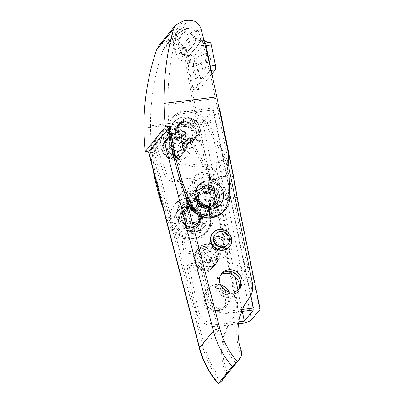 <?xml version="1.0" encoding="UTF-8"?>
<svg xmlns="http://www.w3.org/2000/svg" width="404" height="404" viewBox="0 0 404 404"><rect width="100%" height="100%" fill="white"/><g stroke="black" fill="none" stroke-linecap="round" stroke-linejoin="round"><path stroke-width="0.3" stroke-dasharray="2.02 1.52" d="M218.897 310.519A12.595 11.63 39.2 0 0 226.21 306.54A12.595 11.63 39.2 0 0 226.77 292.971A12.595 11.63 39.2 0 0 213.999 286.653A12.595 11.63 39.2 0 0 206.681 290.633A12.595 11.63 39.2 0 0 206.121 304.202A12.595 11.63 39.2 0 0 218.897 310.519M220.534 284.855A12.595 11.63 39.2 0 0 215.741 284.512A12.595 11.63 39.2 0 0 208.424 288.486A12.595 11.63 39.2 0 0 207.868 302.056A12.595 11.63 39.2 0 0 220.64 308.373A12.595 11.63 39.2 0 0 227.957 304.394A12.595 11.63 39.2 0 0 229.007 291.698M238.799 321.852L218.66 324.346L216.913 326.493A17.993 16.609 -140.8 0 1 196.314 311.565L198.061 309.424L188.719 263.913L199.531 262.575L197.783 264.721A11.696 10.797 39.2 0 0 208.201 268.67A11.696 10.797 39.2 0 0 214.994 264.979A11.696 10.797 39.2 0 0 215.514 252.379A11.696 10.797 39.2 0 0 203.651 246.516A11.696 10.797 39.2 0 0 196.859 250.207A11.696 10.797 39.2 0 0 195.334 252.788L184.522 254.126L182.669 245.092A10.797 9.969 -140.8 0 1 184.557 237.007A10.797 9.969 -140.8 0 1 190.829 233.598L202.803 232.113A10.797 9.969 39.2 0 0 209.075 228.704A10.797 9.969 39.2 0 0 210.964 220.614L209.565 213.797L218.115 212.736L240.855 323.528M199.531 262.575A11.696 10.797 39.2 0 0 209.949 266.529A11.696 10.797 39.2 0 0 216.741 262.832A11.696 10.797 39.2 0 0 217.261 250.238A11.696 10.797 39.2 0 0 205.399 244.369A11.696 10.797 39.2 0 0 198.606 248.061A11.696 10.797 39.2 0 0 197.081 250.642L186.269 251.98L184.416 242.95L182.669 245.092M171.993 136.759A10.974 10.135 -140.8 0 1 183.128 142.264A10.974 10.135 -140.8 0 1 182.638 154.086A10.974 10.135 -140.8 0 1 176.265 157.55A10.974 10.135 -140.8 0 1 165.13 152.045A10.974 10.135 -140.8 0 1 165.62 140.223A10.974 10.135 -140.8 0 1 171.993 136.759M173.74 134.613A10.974 10.135 -140.8 0 1 184.875 140.117A10.974 10.135 -140.8 0 1 184.386 151.939A10.974 10.135 -140.8 0 1 178.007 155.409A10.974 10.135 -140.8 0 1 166.877 149.899A10.974 10.135 -140.8 0 1 167.367 138.077A10.974 10.135 -140.8 0 1 173.74 134.613M189.976 140.713A10.974 10.135 39.2 0 0 196.349 137.249A10.974 10.135 39.2 0 0 196.839 125.427A10.974 10.135 39.2 0 0 185.704 119.922A10.974 10.135 39.2 0 0 179.331 123.387A10.974 10.135 39.2 0 0 178.841 135.209A10.974 10.135 39.2 0 0 189.976 140.713M188.229 142.859A10.974 10.135 39.2 0 0 194.602 139.395A10.974 10.135 39.2 0 0 195.092 127.573A10.974 10.135 39.2 0 0 183.956 122.064A10.974 10.135 39.2 0 0 177.583 125.533A10.974 10.135 39.2 0 0 177.093 137.355A10.974 10.135 39.2 0 0 188.229 142.859M226.573 271.215A12.595 11.63 -140.8 0 1 239.35 277.533A12.595 11.63 -140.8 0 1 238.789 291.097A12.595 11.63 -140.8 0 1 231.472 295.077A12.595 11.63 -140.8 0 1 218.695 288.759A12.595 11.63 -140.8 0 1 219.256 275.19A12.595 11.63 -140.8 0 1 226.573 271.215M239.173 288.936A12.595 11.63 -140.8 0 1 237.042 293.243A12.595 11.63 -140.8 0 1 229.724 297.223A12.595 11.63 -140.8 0 1 216.948 290.905A12.595 11.63 -140.8 0 1 217.509 277.336A12.595 11.63 -140.8 0 1 220.902 274.574M224.028 160.494A8.095 2.328 -97.1 0 0 223.447 169.529A8.095 2.328 -97.1 0 0 226.599 176.2A8.095 2.328 -97.1 0 0 227.179 175.836A8.095 2.328 -97.1 0 0 227.76 166.802A8.095 2.328 -97.1 0 0 224.609 160.13A8.095 2.328 -97.1 0 0 224.028 160.494M217.19 161.342A8.095 2.328 -97.1 0 0 216.605 170.372A8.095 2.328 -97.1 0 0 219.761 177.048A8.095 2.328 -97.1 0 0 220.337 176.684A8.095 2.328 -97.1 0 0 220.922 167.65A8.095 2.328 -97.1 0 0 217.766 160.979A8.095 2.328 -97.1 0 0 217.19 161.342M245.021 262.762A8.095 2.328 -97.1 0 0 244.44 271.796A8.095 2.328 -97.1 0 0 247.591 278.467A8.095 2.328 -97.1 0 0 248.172 278.104A8.095 2.328 -97.1 0 0 248.753 269.069A8.095 2.328 -97.1 0 0 245.602 262.398A8.095 2.328 -97.1 0 0 245.021 262.762M238.183 263.61A8.095 2.328 -97.1 0 0 237.597 272.639A8.095 2.328 -97.1 0 0 240.749 279.315A8.095 2.328 -97.1 0 0 241.329 278.947A8.095 2.328 -97.1 0 0 241.915 269.917A8.095 2.328 -97.1 0 0 238.759 263.241A8.095 2.328 -97.1 0 0 238.183 263.61M168.64 128.563A19.791 18.271 -140.8 0 1 172.493 117.822A19.791 18.271 -140.8 0 1 183.992 111.57L213.065 107.969A8.994 2.293 -11.6 0 1 219.084 108.216M219.69 108.843A8.994 2.293 -11.6 0 1 219.428 109.59L210.085 121.064A8.994 2.293 -11.6 0 1 199.354 124.806L213.347 192.981L218.115 212.736C223.402 211.898 226.947 210.499 228.75 208.54L223.988 188.784C222.185 190.744 218.635 192.142 213.347 192.981L204.712 194.051A17.993 16.609 39.2 0 0 184.547 180.82L186.294 178.674A17.993 16.609 -140.8 0 1 206.343 191.541L211.231 211.287L221.493 210.014L235.199 276.775M253.394 310.019L230.578 198.859L226.947 177.709L213.024 109.903L202.808 122.447L172.028 126.26L170.281 128.406L199.354 124.806M213.024 109.903L182.244 113.716L183.992 111.57M172.028 126.26A19.791 18.271 39.2 0 0 160.529 132.512A19.791 18.271 39.2 0 0 157.065 147.339L166.094 172.245A10.797 9.969 39.2 0 0 178.028 179.699L176.28 181.84L184.547 180.82M176.28 181.84A10.797 9.969 -140.8 0 1 164.347 174.392L166.094 172.245M170.281 128.406A19.791 18.271 39.2 0 0 158.782 134.653A19.791 18.271 39.2 0 0 155.318 149.485L164.347 174.392M209.565 213.797L204.712 194.051M216.913 326.493L238.496 323.821M196.314 311.565L186.971 266.059L197.783 264.721M226.947 177.709L216.559 178.997A17.993 16.609 39.2 0 0 196.511 166.13L198.258 163.984A17.993 16.609 -140.8 0 1 218.423 177.215L222.139 198.354L231.583 244.375A10.797 9.969 -140.8 0 1 229.694 252.465A10.797 9.969 -140.8 0 1 223.422 255.873L211.454 257.358A10.797 9.969 39.2 0 0 205.181 260.767A10.797 9.969 39.2 0 0 203.293 268.852L208.888 296.127A17.993 16.609 39.2 0 0 229.487 311.05L242.491 309.439M241.658 311.474L227.74 313.196A17.993 16.609 -140.8 0 1 207.141 298.268L208.888 296.127M222.139 198.354L234.86 197.071M218.423 177.215L230.553 175.907M196.511 166.13L188.244 167.15A10.797 9.969 -140.8 0 1 176.311 159.701L178.058 157.555L169.029 132.648A19.791 18.271 -140.8 0 1 168.953 132.254M178.058 157.555A10.797 9.969 39.2 0 0 189.991 165.009L188.244 167.15M198.258 163.984L189.991 165.009M178.028 179.699L186.294 178.674M202.808 122.447L216.726 190.259L206.343 191.541M176.311 159.701L167.281 134.795A19.791 18.271 -140.8 0 1 166.973 132.699M166.892 130.709A19.791 18.271 -140.8 0 1 170.746 119.963A19.791 18.271 -140.8 0 1 182.244 113.716M230.578 198.859L220.316 200.132L216.559 178.997M203.293 268.852L201.546 270.998L207.141 298.268M201.546 270.998A10.797 9.969 -140.8 0 1 203.434 262.908A10.797 9.969 -140.8 0 1 209.706 259.499L211.454 257.358M223.422 255.873L221.675 258.02L209.706 259.499M221.675 258.02A10.797 9.969 39.2 0 0 227.947 254.611A10.797 9.969 39.2 0 0 229.836 246.521L220.316 200.132M190.829 233.598L192.577 231.452L204.545 229.967L202.803 232.113M192.577 231.452A10.797 9.969 39.2 0 0 186.305 234.86A10.797 9.969 39.2 0 0 184.416 242.95M198.061 309.424A17.993 16.609 39.2 0 0 218.66 324.346M237.916 290.022L242.304 311.393M210.964 220.614L212.711 218.468L211.231 211.287M212.711 218.468A10.797 9.969 -140.8 0 1 210.817 226.558A10.797 9.969 -140.8 0 1 204.545 229.967M216.726 190.259L221.493 210.014M167.281 134.795L169.029 132.648M157.065 147.339L155.318 149.485M188.719 263.913L186.971 266.059M197.081 250.642L195.334 252.788M186.269 251.98L184.522 254.126M237.254 197.849L236.961 198.46L259.797 309.706M233.623 176.705L233.33 177.306L236.961 198.46M175.917 134.29A8.994 8.307 39.2 0 0 170.69 137.128A8.994 8.307 39.2 0 0 170.291 146.819A8.994 8.307 39.2 0 0 179.416 151.333A8.994 8.307 39.2 0 0 184.643 148.49A8.994 8.307 39.2 0 0 185.042 138.799A8.994 8.307 39.2 0 0 175.917 134.29M182.552 126.139A8.994 8.307 39.2 0 0 177.326 128.982A8.994 8.307 39.2 0 0 176.927 138.673A8.994 8.307 39.2 0 0 186.052 143.183A8.994 8.307 39.2 0 0 191.279 140.345A8.994 8.307 39.2 0 0 191.678 130.654A8.994 8.307 39.2 0 0 182.552 126.139M174.432 133.977A10.797 9.969 39.2 0 0 168.16 137.385A10.797 9.969 39.2 0 0 167.68 149.015A10.797 9.969 39.2 0 0 178.629 154.434A10.797 9.969 39.2 0 0 184.901 151.02A10.797 9.969 39.2 0 0 185.38 139.395A10.797 9.969 39.2 0 0 174.432 133.977M175.568 132.583A10.797 9.969 39.2 0 0 169.296 135.991A10.797 9.969 39.2 0 0 168.816 147.622A10.797 9.969 39.2 0 0 179.765 153.035A10.797 9.969 39.2 0 0 186.037 149.626A10.797 9.969 39.2 0 0 186.517 138.001A10.797 9.969 39.2 0 0 175.568 132.583M174.518 138.138A7.196 6.646 39.2 0 0 170.337 140.41A7.196 6.646 39.2 0 0 170.018 148.162A7.196 6.646 39.2 0 0 177.321 151.773A7.196 6.646 39.2 0 0 181.502 149.5A7.196 6.646 39.2 0 0 181.82 141.748A7.196 6.646 39.2 0 0 174.518 138.138M175.129 137.385A7.196 6.646 39.2 0 0 170.948 139.658A7.196 6.646 39.2 0 0 170.629 147.415A7.196 6.646 39.2 0 0 177.932 151.02A7.196 6.646 39.2 0 0 182.113 148.748A7.196 6.646 39.2 0 0 182.431 140.996A7.196 6.646 39.2 0 0 175.129 137.385M170.503 138.804A10.797 9.969 39.2 0 0 164.231 142.213A10.797 9.969 39.2 0 0 163.751 153.843A10.797 9.969 39.2 0 0 174.7 159.257A10.797 9.969 39.2 0 0 180.972 155.848A10.797 9.969 39.2 0 0 181.452 144.218A10.797 9.969 39.2 0 0 170.503 138.804M173.821 134.729A10.797 9.969 39.2 0 0 167.549 138.138A10.797 9.969 39.2 0 0 167.069 149.768A10.797 9.969 39.2 0 0 178.018 155.181A10.797 9.969 39.2 0 0 184.29 151.773A10.797 9.969 39.2 0 0 184.769 140.143A10.797 9.969 39.2 0 0 173.821 134.729M183.951 122.291A10.797 9.969 39.2 0 0 177.679 125.7A10.797 9.969 39.2 0 0 177.199 137.33A10.797 9.969 39.2 0 0 188.148 142.743A10.797 9.969 39.2 0 0 194.42 139.335A10.797 9.969 39.2 0 0 194.9 127.704A10.797 9.969 39.2 0 0 183.951 122.291M187.269 118.215A10.797 9.969 39.2 0 0 180.997 121.624A10.797 9.969 39.2 0 0 180.517 133.254A10.797 9.969 39.2 0 0 191.466 138.668A10.797 9.969 39.2 0 0 197.738 135.259A10.797 9.969 39.2 0 0 198.218 123.629A10.797 9.969 39.2 0 0 187.269 118.215M184.037 126.447A7.196 6.646 39.2 0 0 179.856 128.725A7.196 6.646 39.2 0 0 179.538 136.476A7.196 6.646 39.2 0 0 186.835 140.087A7.196 6.646 39.2 0 0 191.016 137.814A7.196 6.646 39.2 0 0 191.339 130.058A7.196 6.646 39.2 0 0 184.037 126.447M184.648 125.7A7.196 6.646 39.2 0 0 180.467 127.972A7.196 6.646 39.2 0 0 180.149 135.724A7.196 6.646 39.2 0 0 187.451 139.335A7.196 6.646 39.2 0 0 191.632 137.062A7.196 6.646 39.2 0 0 191.951 129.31A7.196 6.646 39.2 0 0 184.648 125.7M182.204 124.432A10.797 9.969 39.2 0 0 175.932 127.846A10.797 9.969 39.2 0 0 175.452 139.471A10.797 9.969 39.2 0 0 186.401 144.89A10.797 9.969 39.2 0 0 192.673 141.481A10.797 9.969 39.2 0 0 193.152 129.851A10.797 9.969 39.2 0 0 182.204 124.432M183.34 123.038A10.797 9.969 39.2 0 0 177.068 126.452A10.797 9.969 39.2 0 0 176.588 138.077A10.797 9.969 39.2 0 0 187.537 143.496A10.797 9.969 39.2 0 0 193.809 140.082A10.797 9.969 39.2 0 0 194.289 128.457A10.797 9.969 39.2 0 0 183.34 123.038M201.828 249.97A10.974 10.135 -140.8 0 1 213.347 255.156A10.974 10.135 -140.8 0 1 213.009 267.216A10.974 10.135 -140.8 0 1 207.176 270.604A10.974 10.135 -140.8 0 1 195.652 265.418A10.974 10.135 -140.8 0 1 195.991 253.358A10.974 10.135 -140.8 0 1 201.828 249.97M203.136 248.364A10.974 10.135 -140.8 0 1 214.66 253.545A10.974 10.135 -140.8 0 1 214.322 265.61A10.974 10.135 -140.8 0 1 208.484 268.993A10.974 10.135 -140.8 0 1 196.965 263.812A10.974 10.135 -140.8 0 1 197.298 251.748A10.974 10.135 -140.8 0 1 203.136 248.364M212.807 288.395A11.696 10.797 -140.8 0 1 225.084 293.92A11.696 10.797 -140.8 0 1 224.725 306.772A11.696 10.797 -140.8 0 1 218.503 310.378A11.696 10.797 -140.8 0 1 206.227 304.853A11.696 10.797 -140.8 0 1 206.585 292.001A11.696 10.797 -140.8 0 1 212.807 288.395M211.494 290.001A11.696 10.797 -140.8 0 1 223.776 295.526A11.696 10.797 -140.8 0 1 223.417 308.378A11.696 10.797 -140.8 0 1 217.195 311.989A11.696 10.797 -140.8 0 1 204.919 306.464A11.696 10.797 -140.8 0 1 205.277 293.607A11.696 10.797 -140.8 0 1 211.494 290.001M179.103 201.333A9.176 8.474 -140.8 0 1 180.603 194.006A9.176 8.474 -140.8 0 1 185.481 191.178A9.176 8.474 -140.8 0 1 196.334 198.268L200.631 214.842A9.176 8.474 -140.8 0 1 199.132 222.17A9.176 8.474 -140.8 0 1 190.289 224.806A9.176 8.474 -140.8 0 1 183.401 217.907L179.103 201.333L177.79 202.939A9.176 8.474 -140.8 0 1 179.295 195.617A9.176 8.474 -140.8 0 1 184.173 192.784A9.176 8.474 -140.8 0 1 195.026 199.879L199.323 216.453A9.176 8.474 -140.8 0 1 197.824 223.776A9.176 8.474 -140.8 0 1 188.976 226.417A9.176 8.474 -140.8 0 1 182.088 219.513L177.79 202.939M171.412 136.89A10.974 10.135 -140.8 0 1 182.931 142.077A10.974 10.135 -140.8 0 1 182.598 154.136A10.974 10.135 -140.8 0 1 176.76 157.525A10.974 10.135 -140.8 0 1 165.236 152.338A10.974 10.135 -140.8 0 1 165.574 140.279A10.974 10.135 -140.8 0 1 171.412 136.89M170.099 138.501A10.974 10.135 -140.8 0 1 181.623 143.683A10.974 10.135 -140.8 0 1 181.285 155.747A10.974 10.135 -140.8 0 1 175.452 159.131A10.974 10.135 -140.8 0 1 163.928 153.949A10.974 10.135 -140.8 0 1 164.266 141.885A10.974 10.135 -140.8 0 1 170.099 138.501M220.837 381.659A79.169 73.089 -140.8 0 1 203.353 348.586L152.5 152.419L154.192 152.116A19.791 18.271 -140.8 0 1 157.429 136.32A19.791 18.271 -140.8 0 1 167.953 130.214A19.791 18.271 -140.8 0 1 189.486 140.819L209.065 176.26A21.594 19.932 -140.8 0 1 211.368 182.472L235.906 303A21.594 19.932 -140.8 0 1 232.477 318.69A61.176 56.479 39.2 0 0 224.639 370.155A10.797 9.969 -140.8 0 1 223.079 379.462M235.946 363.105A79.169 73.089 -140.8 0 1 218.463 330.038L167.609 133.865L153.813 150.808L155.5 150.51A19.791 18.271 -140.8 0 1 158.737 134.709A19.791 18.271 -140.8 0 1 169.261 128.603A19.791 18.271 -140.8 0 1 190.794 139.213L210.378 174.654L209.065 176.26M219.559 234.886A5.58 5.151 -140.8 0 1 225.412 237.522A5.58 5.151 -140.8 0 1 225.245 243.652A5.58 5.151 -140.8 0 1 222.276 245.369A5.58 5.151 -140.8 0 1 216.423 242.733A5.58 5.151 -140.8 0 1 216.594 236.608A5.58 5.151 -140.8 0 1 219.559 234.886M218.251 236.492A5.58 5.151 -140.8 0 1 224.104 239.128A5.58 5.151 -140.8 0 1 223.932 245.258A5.58 5.151 -140.8 0 1 220.968 246.98A5.58 5.151 -140.8 0 1 215.11 244.344A5.58 5.151 -140.8 0 1 215.281 238.214A5.58 5.151 -140.8 0 1 218.251 236.492M239.138 288.991A11.696 10.797 -140.8 0 1 238.522 289.83A11.696 10.797 -140.8 0 1 232.305 293.435A11.696 10.797 -140.8 0 1 220.023 287.911A11.696 10.797 -140.8 0 1 220.387 275.058A11.696 10.797 -140.8 0 1 221.084 274.286M194.208 182.78A9.176 8.474 -140.8 0 1 195.713 175.457A9.176 8.474 -140.8 0 1 200.591 172.624A9.176 8.474 -140.8 0 1 211.444 179.719L215.741 196.293A9.176 8.474 -140.8 0 1 214.241 203.616A9.176 8.474 -140.8 0 1 205.394 206.257A9.176 8.474 -140.8 0 1 198.505 199.354L194.208 182.78L192.9 184.391A9.176 8.474 -140.8 0 1 194.4 177.063A9.176 8.474 -140.8 0 1 199.283 174.235A9.176 8.474 -140.8 0 1 210.136 181.325L214.428 197.899A9.176 8.474 -140.8 0 1 212.928 205.227A9.176 8.474 -140.8 0 1 204.086 207.863A9.176 8.474 -140.8 0 1 197.197 200.965L192.9 184.391M186.517 118.342A10.974 10.135 -140.8 0 1 198.041 123.523A10.974 10.135 -140.8 0 1 197.702 135.587A10.974 10.135 -140.8 0 1 191.865 138.971A10.974 10.135 -140.8 0 1 180.346 133.79A10.974 10.135 -140.8 0 1 180.684 121.725A10.974 10.135 -140.8 0 1 186.517 118.342M185.209 119.948A10.974 10.135 -140.8 0 1 196.733 125.134A10.974 10.135 -140.8 0 1 196.394 137.193A10.974 10.135 -140.8 0 1 190.557 140.582A10.974 10.135 -140.8 0 1 179.038 135.396A10.974 10.135 -140.8 0 1 179.371 123.336A10.974 10.135 -140.8 0 1 185.209 119.948M168.685 128.512A19.791 18.271 -140.8 0 1 172.538 117.766A19.791 18.271 -140.8 0 1 183.062 111.661A19.791 18.271 -140.8 0 1 204.591 122.271L224.175 157.712A21.594 19.932 -140.8 0 1 226.472 163.923L251.01 284.446A21.594 19.932 -140.8 0 1 247.586 300.137A61.176 56.479 39.2 0 0 239.749 351.601A10.797 9.969 -140.8 0 1 238.183 360.913M167.609 133.865L169.296 133.567L170.609 131.957A19.791 18.271 -140.8 0 1 173.846 116.16A19.791 18.271 -140.8 0 1 184.37 110.055A19.791 18.271 -140.8 0 1 205.904 120.66L225.483 156.101L224.175 157.712M169.296 133.567A19.791 18.271 -140.8 0 1 169.003 132.244M226.472 163.923L227.785 162.312L228.805 167.337M169.69 132.123L170.609 131.957M154.192 152.116L155.5 150.51M152.5 152.419A5.398 1.293 -14.5 0 1 148.586 152.167M227.785 162.312A21.594 19.932 39.2 0 0 225.483 156.101M211.368 182.472L212.676 180.866L237.214 301.389L235.906 303M232.477 318.69L233.79 317.079A61.176 56.479 39.2 0 0 225.947 368.544A10.797 9.969 -140.8 0 1 225.705 375.68M222.149 380.048A79.169 73.089 -140.8 0 1 204.666 346.98L153.813 150.808M212.676 180.866A21.594 19.932 39.2 0 0 210.378 174.654M233.79 317.079A21.594 19.932 39.2 0 0 237.214 301.389M183.401 211.847L184.199 205.131L186.188 201.864L187.067 207.343L188.759 213.756L188.042 216.862L185.401 215.66L183.401 211.847M192.198 206.712L192.769 201.202L191.107 203.242L188.532 211.211L191.122 215.034L194.824 216.024L194.824 213.009L192.198 206.712M205.631 209.095L203 202.793L203.005 199.783L206.712 200.773L209.297 204.591L206.722 212.565L204.858 214.782L205.631 209.095M214.428 203.954L212.428 200.142L209.787 198.945L209.07 202.05L210.762 208.459L211.64 213.938L213.635 210.671L214.428 203.954M213.666 199.233A8.994 8.307 39.2 0 0 207.03 192.082A8.994 8.307 39.2 0 0 198.137 194.607A8.994 8.307 39.2 0 0 196.566 201.349A8.994 8.307 39.2 0 0 203.197 208.494A8.994 8.307 39.2 0 0 212.09 205.969A8.994 8.307 39.2 0 0 213.666 199.233M201.263 214.458A8.994 8.307 39.2 0 0 194.632 207.313A8.994 8.307 39.2 0 0 185.739 209.838A8.994 8.307 39.2 0 0 184.163 216.574A8.994 8.307 39.2 0 0 190.799 223.72A8.994 8.307 39.2 0 0 199.692 221.195A8.994 8.307 39.2 0 0 201.263 214.458M179.033 217.211A14.393 13.287 39.2 0 0 189.648 228.644A14.393 13.287 39.2 0 0 203.874 224.604A14.393 13.287 39.2 0 0 206.393 213.822A14.393 13.287 39.2 0 0 195.783 202.389A14.393 13.287 39.2 0 0 181.553 206.429A14.393 13.287 39.2 0 0 179.033 217.211M191.435 201.985A14.393 13.287 39.2 0 0 202.045 213.418A14.393 13.287 39.2 0 0 216.276 209.378A14.393 13.287 39.2 0 0 218.796 198.596A14.393 13.287 39.2 0 0 208.181 187.163A14.393 13.287 39.2 0 0 193.955 191.198A14.393 13.287 39.2 0 0 191.435 201.985M194.981 202.061A8.994 8.307 -140.8 0 1 204.106 206.575A8.994 8.307 -140.8 0 1 203.707 216.266A8.994 8.307 -140.8 0 1 198.48 219.104A8.994 8.307 -140.8 0 1 189.355 214.595A8.994 8.307 -140.8 0 1 189.754 204.904A8.994 8.307 -140.8 0 1 194.981 202.061M190.88 207.101A8.994 8.307 -140.8 0 1 200.005 211.615A8.994 8.307 -140.8 0 1 199.601 221.306A8.994 8.307 -140.8 0 1 194.374 224.144A8.994 8.307 -140.8 0 1 185.249 219.635A8.994 8.307 -140.8 0 1 185.653 209.944A8.994 8.307 -140.8 0 1 190.88 207.101M191.228 208.807A7.196 6.646 -140.8 0 1 198.526 212.413A7.196 6.646 -140.8 0 1 198.207 220.17A7.196 6.646 -140.8 0 1 194.026 222.442A7.196 6.646 -140.8 0 1 186.724 218.832A7.196 6.646 -140.8 0 1 187.047 211.08A7.196 6.646 -140.8 0 1 191.228 208.807M190.526 209.666A7.196 6.646 -140.8 0 1 197.829 213.272A7.196 6.646 -140.8 0 1 197.511 221.028A7.196 6.646 -140.8 0 1 193.329 223.301A7.196 6.646 -140.8 0 1 186.027 219.69A7.196 6.646 -140.8 0 1 186.35 211.938A7.196 6.646 -140.8 0 1 190.526 209.666M190.178 207.959A8.994 8.307 -140.8 0 1 199.303 212.474A8.994 8.307 -140.8 0 1 198.904 222.165A8.994 8.307 -140.8 0 1 193.678 225.003A8.994 8.307 -140.8 0 1 184.552 220.493A8.994 8.307 -140.8 0 1 184.951 210.802A8.994 8.307 -140.8 0 1 190.178 207.959M188.431 210.105A8.994 8.307 -140.8 0 1 197.556 214.615A8.994 8.307 -140.8 0 1 197.157 224.306A8.994 8.307 -140.8 0 1 191.93 227.149A8.994 8.307 -140.8 0 1 182.805 222.634A8.994 8.307 -140.8 0 1 183.204 212.943A8.994 8.307 -140.8 0 1 188.431 210.105M188.082 208.398A10.797 9.969 -140.8 0 1 199.031 213.812A10.797 9.969 -140.8 0 1 198.551 225.442A10.797 9.969 -140.8 0 1 192.279 228.851A10.797 9.969 -140.8 0 1 181.33 223.437A10.797 9.969 -140.8 0 1 181.81 211.807A10.797 9.969 -140.8 0 1 188.082 208.398M186.774 210.009A10.797 9.969 -140.8 0 1 197.723 215.423A10.797 9.969 -140.8 0 1 197.243 227.053A10.797 9.969 -140.8 0 1 190.971 230.462A10.797 9.969 -140.8 0 1 180.022 225.048A10.797 9.969 -140.8 0 1 180.502 213.418A10.797 9.969 -140.8 0 1 186.774 210.009M186.072 206.601A14.393 13.287 -140.8 0 1 200.672 213.817A14.393 13.287 -140.8 0 1 200.036 229.326A14.393 13.287 -140.8 0 1 191.673 233.871A14.393 13.287 -140.8 0 1 177.068 226.649A14.393 13.287 -140.8 0 1 177.709 211.146A14.393 13.287 -140.8 0 1 186.072 206.601M185.199 207.671A14.393 13.287 -140.8 0 1 199.798 214.893A14.393 13.287 -140.8 0 1 199.162 230.396A14.393 13.287 -140.8 0 1 190.799 234.941A14.393 13.287 -140.8 0 1 176.194 227.725A14.393 13.287 -140.8 0 1 176.836 212.216A14.393 13.287 -140.8 0 1 185.199 207.671M202.757 196.945A8.994 8.307 39.2 0 0 194.122 199.541A8.994 8.307 39.2 0 0 199.44 213.499A8.994 8.307 39.2 0 0 208.075 210.903A8.994 8.307 39.2 0 0 202.757 196.945M206.863 191.905A8.994 8.307 39.2 0 0 198.228 194.501A8.994 8.307 39.2 0 0 203.54 208.459A8.994 8.307 39.2 0 0 212.176 205.863A8.994 8.307 39.2 0 0 206.863 191.905M206.53 193.561A7.196 6.646 39.2 0 0 199.621 195.637A7.196 6.646 39.2 0 0 203.874 206.803A7.196 6.646 39.2 0 0 210.782 204.727A7.196 6.646 39.2 0 0 206.53 193.561M207.227 192.703A7.196 6.646 39.2 0 0 200.318 194.779A7.196 6.646 39.2 0 0 204.576 205.944A7.196 6.646 39.2 0 0 211.484 203.868A7.196 6.646 39.2 0 0 207.227 192.703M207.56 191.047A8.994 8.307 39.2 0 0 198.925 193.642A8.994 8.307 39.2 0 0 204.242 207.6A8.994 8.307 39.2 0 0 212.878 205.005A8.994 8.307 39.2 0 0 207.56 191.047M209.307 188.9A8.994 8.307 39.2 0 0 200.672 191.496A8.994 8.307 39.2 0 0 205.989 205.459A8.994 8.307 39.2 0 0 214.625 202.858A8.994 8.307 39.2 0 0 209.307 188.9M209.641 187.244A10.797 9.969 39.2 0 0 199.278 190.36A10.797 9.969 39.2 0 0 205.656 207.111A10.797 9.969 39.2 0 0 216.019 203.995A10.797 9.969 39.2 0 0 209.641 187.244M210.949 185.638A10.797 9.969 39.2 0 0 200.586 188.754A10.797 9.969 39.2 0 0 206.964 205.505A10.797 9.969 39.2 0 0 217.327 202.389A10.797 9.969 39.2 0 0 210.949 185.638M220.119 204.661A14.393 13.287 39.2 0 0 211.61 182.325A14.393 13.287 39.2 0 0 197.793 186.481M178.442 221.528A10.974 10.135 39.2 0 0 186.532 230.245A10.974 10.135 39.2 0 0 197.384 227.164A10.974 10.135 39.2 0 0 199.303 218.943A10.974 10.135 39.2 0 0 191.208 210.226A10.974 10.135 39.2 0 0 180.361 213.302A10.974 10.135 39.2 0 0 178.442 221.528M200.611 217.332A10.974 10.135 -140.8 0 1 198.692 225.558A10.974 10.135 -140.8 0 1 187.845 228.639A10.974 10.135 -140.8 0 1 179.75 219.917A10.974 10.135 -140.8 0 1 181.669 211.696A10.974 10.135 -140.8 0 1 192.521 208.616A10.974 10.135 -140.8 0 1 200.611 217.332M169.215 127.836L169.241 127.831A264.499 244.188 39.2 0 1 167.943 104.378C167.746 78.836 170.897 54.833 177.386 32.36L162.863 50.197C154.464 75.008 150.333 100.217 150.475 125.826L197.98 119.943L209.494 176.033L211.115 219.483A21.594 19.932 -140.8 0 1 206.924 232.26A21.594 19.932 -140.8 0 1 173.372 229.588A264.524 244.213 -140.8 0 1 155.651 174.679A264.524 244.213 -140.8 0 1 151.747 149.278L150.439 150.889A264.524 244.213 39.2 0 0 152.959 169.044M163.383 209.237A264.524 244.213 39.2 0 0 172.059 231.199A21.594 19.932 39.2 0 0 205.616 233.871A21.594 19.932 39.2 0 0 209.802 221.089L208.186 177.644L196.672 121.548A467.817 134.648 82.9 0 1 183.724 49.763L199.627 30.229A462.418 133.093 82.9 0 1 215.448 98.495L226.962 154.586L228.27 152.98M173.372 229.588L172.059 231.199M197.218 198.47A10.974 10.135 39.2 0 0 205.308 207.191A10.974 10.135 39.2 0 0 216.16 204.111A10.974 10.135 39.2 0 0 218.079 195.889A10.974 10.135 39.2 0 0 209.984 187.168A10.974 10.135 39.2 0 0 199.137 190.249A10.974 10.135 39.2 0 0 197.218 198.47M198.526 196.864A10.974 10.135 39.2 0 0 206.621 205.58A10.974 10.135 39.2 0 0 217.468 202.5A10.974 10.135 39.2 0 0 219.387 194.279A10.974 10.135 39.2 0 0 211.297 185.562A10.974 10.135 39.2 0 0 200.445 188.638A10.974 10.135 39.2 0 0 198.526 196.864M162.863 50.197L164.342 47.51L169.66 44.551L173.957 44.021C177.139 43.965 179.124 45.551 179.921 48.768L194.496 30.866L199.627 30.229L200.955 28.603M200.116 42.44L194.986 43.076A3.601 1.035 -97.1 0 0 195.157 38.592L193.758 31.775L198.889 31.138L200.288 37.956A3.601 1.035 82.9 0 1 200.116 42.44L188.759 56.378A3.601 1.035 82.9 0 1 188.506 56.54A3.601 1.035 82.9 0 1 187.188 54.04L185.79 47.223L180.659 47.859L182.058 54.676A3.601 1.035 -97.1 0 0 183.376 57.176A3.601 1.035 -97.1 0 0 183.633 57.015L188.759 56.378M197.98 119.943A462.418 133.093 82.9 0 1 185.047 48.132L179.921 48.768M209.494 176.033L208.186 177.644M164.62 133.502L151.747 149.278M149.298 151.03L150.439 150.889M224.392 210.812A21.594 19.932 39.2 0 0 228.578 198.036L226.962 154.586M158.994 45.526L167.514 40.784L171.811 40.254C178.164 40.153 182.133 43.319 183.724 49.763M150.475 125.826A264.499 244.188 39.2 0 0 151.773 149.278M169.66 44.551L183.8 27.189L188.097 26.659L173.957 44.021M194.496 30.866C193.445 27.972 191.314 26.573 188.097 26.659M183.8 27.189L178.669 29.916L177.386 32.36M194.986 43.076L183.633 57.015M215.196 258.479A10.797 9.969 -140.8 0 1 213.307 266.569A10.797 9.969 -140.8 0 1 202.636 269.599A10.797 9.969 -140.8 0 1 194.678 261.024A10.797 9.969 -140.8 0 1 196.566 252.934A10.797 9.969 -140.8 0 1 207.237 249.904A10.797 9.969 -140.8 0 1 215.196 258.479M212.58 261.691A10.797 9.969 -140.8 0 1 210.691 269.781A10.797 9.969 -140.8 0 1 200.02 272.811A10.797 9.969 -140.8 0 1 192.062 264.236A10.797 9.969 -140.8 0 1 193.95 256.146A10.797 9.969 -140.8 0 1 204.621 253.116A10.797 9.969 -140.8 0 1 212.58 261.691M211.989 256.757A5.398 4.984 -140.8 0 1 211.045 260.802A5.398 4.984 -140.8 0 1 205.707 262.317A5.398 4.984 -140.8 0 1 201.727 258.03A5.398 4.984 -140.8 0 1 202.672 253.985A5.398 4.984 -140.8 0 1 208.01 252.47A5.398 4.984 -140.8 0 1 211.989 256.757M210.065 259.115A5.398 4.984 -140.8 0 1 209.121 263.161A5.398 4.984 -140.8 0 1 203.788 264.676A5.398 4.984 -140.8 0 1 199.808 260.388A5.398 4.984 -140.8 0 1 200.753 256.343A5.398 4.984 -140.8 0 1 206.085 254.828A5.398 4.984 -140.8 0 1 210.065 259.115M217.817 255.262A10.797 9.969 -140.8 0 1 215.928 263.352A10.797 9.969 -140.8 0 1 205.257 266.382A10.797 9.969 -140.8 0 1 197.298 257.808A10.797 9.969 -140.8 0 1 199.187 249.717A10.797 9.969 -140.8 0 1 209.858 246.687A10.797 9.969 -140.8 0 1 217.817 255.262M220.175 252.369A10.797 9.969 -140.8 0 1 218.286 260.454A10.797 9.969 -140.8 0 1 207.616 263.484A10.797 9.969 -140.8 0 1 199.652 254.909A10.797 9.969 -140.8 0 1 201.546 246.824A10.797 9.969 -140.8 0 1 212.216 243.794A10.797 9.969 -140.8 0 1 220.175 252.369M225.139 242.496A7.196 6.646 -140.8 0 1 223.877 247.889A7.196 6.646 -140.8 0 1 216.766 249.909A7.196 6.646 -140.8 0 1 211.459 244.193A7.196 6.646 -140.8 0 1 212.716 238.799A7.196 6.646 -140.8 0 1 219.832 236.779A7.196 6.646 -140.8 0 1 225.139 242.496M216.756 252.793A7.196 6.646 -140.8 0 1 215.494 258.186A7.196 6.646 -140.8 0 1 208.383 260.201A7.196 6.646 -140.8 0 1 203.076 254.485A7.196 6.646 -140.8 0 1 204.333 249.096A7.196 6.646 -140.8 0 1 211.449 247.076A7.196 6.646 -140.8 0 1 216.756 252.793M226.048 239.491A5.398 4.984 -140.8 0 1 225.104 243.536A5.398 4.984 -140.8 0 1 219.766 245.051A5.398 4.984 -140.8 0 1 215.787 240.764A5.398 4.984 -140.8 0 1 216.731 236.719A5.398 4.984 -140.8 0 1 222.069 235.204A5.398 4.984 -140.8 0 1 226.048 239.491M223.427 242.708A5.398 4.984 -140.8 0 1 222.483 246.753A5.398 4.984 -140.8 0 1 217.15 248.268A5.398 4.984 -140.8 0 1 213.166 243.981A5.398 4.984 -140.8 0 1 214.115 239.936A5.398 4.984 -140.8 0 1 219.448 238.421A5.398 4.984 -140.8 0 1 223.427 242.708M212.544 233.31A10.797 9.969 -140.8 0 1 223.22 230.28A10.797 9.969 -140.8 0 1 231.179 238.855A10.797 9.969 -140.8 0 1 229.29 246.945M214.989 234.588A8.095 7.474 -140.8 0 1 222.993 232.315A8.095 7.474 -140.8 0 1 228.962 238.744A8.095 7.474 -140.8 0 1 227.548 244.814M204.586 188.562A9.358 8.636 -140.8 0 1 214.953 192.456A9.358 8.636 -140.8 0 1 214.903 203.086A9.358 8.636 -140.8 0 1 210.711 205.798A9.358 8.636 -140.8 0 1 200.344 201.899A9.358 8.636 -140.8 0 1 200.394 191.269A9.358 8.636 -140.8 0 1 204.586 188.562M204.06 189.208A9.358 8.636 -140.8 0 1 214.428 193.102A9.358 8.636 -140.8 0 1 214.378 203.732A9.358 8.636 -140.8 0 1 210.186 206.439A9.358 8.636 -140.8 0 1 199.818 202.545A9.358 8.636 -140.8 0 1 199.869 191.915A9.358 8.636 -140.8 0 1 204.06 189.208M187.133 199.455A20.872 19.271 -140.8 0 1 190.941 184.643A20.872 19.271 -140.8 0 1 200.288 178.598A20.872 19.271 -140.8 0 1 223.422 187.289A20.872 19.271 -140.8 0 1 223.306 211.004A20.872 19.271 -140.8 0 1 213.958 217.044A20.872 19.271 -140.8 0 1 207.333 217.7M214.484 216.403A20.872 19.271 -140.8 0 1 191.35 207.712A20.872 19.271 -140.8 0 1 191.461 184.002A20.872 19.271 -140.8 0 1 200.813 177.957A20.872 19.271 -140.8 0 1 223.947 186.648A20.872 19.271 -140.8 0 1 223.831 210.358A20.872 19.271 -140.8 0 1 214.484 216.403M187.643 209.368A9.358 8.636 -140.8 0 1 198.011 213.262A9.358 8.636 -140.8 0 1 197.96 223.892A9.358 8.636 -140.8 0 1 193.768 226.599A9.358 8.636 -140.8 0 1 183.401 222.705A9.358 8.636 -140.8 0 1 183.451 212.075A9.358 8.636 -140.8 0 1 187.643 209.368M187.118 210.009A9.358 8.636 -140.8 0 1 197.49 213.903A9.358 8.636 -140.8 0 1 197.435 224.533A9.358 8.636 -140.8 0 1 193.248 227.245A9.358 8.636 -140.8 0 1 182.876 223.346A9.358 8.636 -140.8 0 1 182.926 212.716A9.358 8.636 -140.8 0 1 187.118 210.009M197.016 237.85A20.872 19.271 -140.8 0 1 173.882 229.159A20.872 19.271 -140.8 0 1 173.998 205.444A20.872 19.271 -140.8 0 1 183.345 199.404A20.872 19.271 -140.8 0 1 206.479 208.09A20.872 19.271 -140.8 0 1 206.368 231.805A20.872 19.271 -140.8 0 1 197.016 237.85M197.541 237.204A20.872 19.271 -140.8 0 1 174.407 228.518A20.872 19.271 -140.8 0 1 174.523 204.803A20.872 19.271 -140.8 0 1 183.871 198.763A20.872 19.271 -140.8 0 1 207.005 207.449A20.872 19.271 -140.8 0 1 206.888 231.164A20.872 19.271 -140.8 0 1 197.541 237.204M202.561 68.417A7.737 2.227 82.9 0 1 201.631 78.401A7.737 2.227 82.9 0 1 198.803 73.028A7.737 2.227 82.9 0 1 199.733 63.044A7.737 2.227 82.9 0 1 202.561 68.417M197.43 69.054A7.737 2.227 82.9 0 1 196.501 79.038A7.737 2.227 82.9 0 1 193.673 73.664A7.737 2.227 82.9 0 1 194.602 63.68A7.737 2.227 82.9 0 1 197.43 69.054M210.418 58.767A7.737 2.227 82.9 0 1 209.494 68.751A7.737 2.227 82.9 0 1 206.661 63.377A7.737 2.227 82.9 0 1 207.59 53.394A7.737 2.227 82.9 0 1 210.418 58.767M205.288 59.403A7.737 2.227 82.9 0 1 204.363 69.387A7.737 2.227 82.9 0 1 201.535 64.014A7.737 2.227 82.9 0 1 202.46 54.03A7.737 2.227 82.9 0 1 205.288 59.403M211.065 70.402L210.141 70.518L194.42 89.819L199.551 89.183A3.601 1.035 82.9 0 1 199.293 89.345A3.601 1.035 82.9 0 1 197.98 86.85L193.779 66.392A3.601 1.035 82.9 0 1 193.955 61.913L188.825 62.549A3.601 1.035 -97.1 0 0 188.648 67.029L192.849 87.481A3.601 1.035 -97.1 0 0 194.162 89.981A3.601 1.035 -97.1 0 0 194.42 89.819M211.878 74.048L199.551 89.183M204.636 43.152A3.601 1.035 -97.1 0 0 204.54 43.248L209.671 42.612L193.955 61.913M209.671 42.612A3.601 1.035 82.9 0 1 209.928 42.45M202.793 45.389L197.389 46.061A7.196 6.646 -140.8 0 1 189.496 41.264L186.931 34.694A7.196 2.358 -107.3 0 0 183.047 29.967A7.196 2.358 -107.3 0 0 182.618 30.27L187.486 28.76A7.196 2.358 72.7 0 1 187.916 28.452A7.196 2.358 72.7 0 1 191.799 33.178L194.364 39.749A1.798 1.661 39.2 0 0 196.339 40.945L201.748 40.279L189.521 55.292A7.196 2.071 82.9 0 1 188.88 62.479L194.006 61.847C195.576 60.943 194.344 54.545 189.521 55.292L184.113 55.959A1.798 1.661 -140.8 0 1 182.138 54.762L179.573 48.192A7.196 2.358 72.7 0 1 178.755 39.481L173.887 40.996A7.196 2.358 -107.3 0 0 174.705 49.707L177.27 56.272A7.196 6.646 39.2 0 0 185.163 61.075L190.567 60.403L202.793 45.389L201.748 40.279L203.959 40.42M208.166 42.667L209.095 43.006L209.615 42.678L204.485 43.314A7.196 2.071 82.9 0 1 203.969 43.642A7.196 2.071 82.9 0 1 201.748 40.279M187.486 28.76L178.755 39.481M182.618 30.27L173.887 40.996M210.141 70.518A3.601 1.035 -97.1 0 0 210.555 68.16M189.521 55.292L190.567 60.403M187.567 126.836A7.196 6.646 39.2 0 0 184.083 126.396L183.32 122.695A1.081 0.995 39.2 0 0 181.987 121.816A12.236 11.297 39.2 0 0 175.993 125.487A12.236 11.297 39.2 0 0 174.099 129.033A1.081 0.995 39.2 0 0 174.907 130.396L178.629 131.386A7.196 6.646 39.2 0 0 179.699 136.608L176.558 138.446A1.081 0.995 39.2 0 0 176.336 139.936A12.236 11.297 39.2 0 0 186.724 144.89A1.081 0.995 39.2 0 0 187.643 143.733L186.88 140.031A7.196 6.646 39.2 0 0 190.016 138.769L198.137 140.718A1.081 0.995 -140.8 0 1 198.859 142.324A16.195 14.948 -140.8 0 1 198.036 143.44A16.195 14.948 -140.8 0 1 188.633 148.556A16.195 14.948 -140.8 0 1 172.205 140.43A16.195 14.948 -140.8 0 1 172.927 122.988A16.195 14.948 -140.8 0 1 182.33 117.872A16.195 14.948 -140.8 0 1 194.546 121.321A1.081 0.995 -140.8 0 1 194.506 123.023L187.567 126.836L188.092 126.194A7.196 6.646 39.2 0 0 184.608 125.75L183.845 122.053A1.081 0.995 39.2 0 0 182.512 121.175A12.236 11.297 39.2 0 0 176.518 124.846A12.236 11.297 39.2 0 0 174.624 128.391A1.081 0.995 39.2 0 0 175.432 129.755L179.149 130.744A7.196 6.646 39.2 0 0 180.219 135.961L177.083 137.804A1.081 0.995 39.2 0 0 176.861 139.294A12.236 11.297 39.2 0 0 187.249 144.243A1.081 0.995 39.2 0 0 188.163 143.087L187.406 139.39A7.196 6.646 39.2 0 0 190.542 138.128L198.662 140.072A1.081 0.995 -140.8 0 1 199.379 141.683A16.195 14.948 -140.8 0 1 198.561 142.794A16.195 14.948 -140.8 0 1 189.153 147.909A16.195 14.948 -140.8 0 1 172.73 139.789A16.195 14.948 -140.8 0 1 173.447 122.346A16.195 14.948 -140.8 0 1 182.855 117.231A16.195 14.948 -140.8 0 1 195.071 120.68A1.081 0.995 -140.8 0 1 195.031 122.382L188.092 126.194M184.083 126.396L184.608 125.75M178.629 131.386L179.149 130.744M179.699 136.608L180.219 135.961M186.88 140.031L187.406 139.39M190.016 138.769L190.542 138.128M178.048 138.527A7.196 6.646 39.2 0 0 174.563 138.082L173.806 134.386A1.081 0.995 39.2 0 0 172.468 133.507A12.236 11.297 39.2 0 0 166.473 137.178A12.236 11.297 39.2 0 0 164.579 140.723A1.081 0.995 39.2 0 0 165.387 142.087L169.109 143.077A7.196 6.646 39.2 0 0 170.18 148.293L167.039 150.137A1.081 0.995 39.2 0 0 166.822 151.626A12.236 11.297 39.2 0 0 177.204 156.575A1.081 0.995 39.2 0 0 178.124 155.419L177.361 151.722A7.196 6.646 39.2 0 0 180.497 150.46L188.618 152.404A1.081 0.995 -140.8 0 1 189.34 154.015A16.195 14.948 -140.8 0 1 188.522 155.126A16.195 14.948 -140.8 0 1 179.113 160.242A16.195 14.948 -140.8 0 1 162.686 152.121A16.195 14.948 -140.8 0 1 163.408 134.678A16.195 14.948 -140.8 0 1 172.816 129.563A16.195 14.948 -140.8 0 1 185.027 133.012A1.081 0.995 -140.8 0 1 184.987 134.714L178.048 138.527L178.573 137.885A7.196 6.646 39.2 0 0 175.089 137.441L174.326 133.739A1.081 0.995 39.2 0 0 172.993 132.86A12.236 11.297 39.2 0 0 166.998 136.532A12.236 11.297 39.2 0 0 165.105 140.077A1.081 0.995 39.2 0 0 165.913 141.44L169.629 142.43A7.196 6.646 39.2 0 0 170.705 147.652L167.564 149.49A1.081 0.995 39.2 0 0 167.342 150.98A12.236 11.297 39.2 0 0 177.73 155.934A1.081 0.995 39.2 0 0 178.644 154.777L177.886 151.076A7.196 6.646 39.2 0 0 181.022 149.813L189.143 151.763A1.081 0.995 -140.8 0 1 189.86 153.368A16.195 14.948 -140.8 0 1 189.042 154.485A16.195 14.948 -140.8 0 1 179.634 159.6A16.195 14.948 -140.8 0 1 163.211 151.475A16.195 14.948 -140.8 0 1 163.928 134.032A16.195 14.948 -140.8 0 1 165.564 132.34M166.897 131.315A16.195 14.948 -140.8 0 1 173.336 128.916A16.195 14.948 -140.8 0 1 185.552 132.371A1.081 0.995 -140.8 0 1 185.512 134.072L178.573 137.885M174.563 138.082L175.089 137.441M169.109 143.077L169.629 142.43M170.18 148.293L170.705 147.652M177.361 151.722L177.886 151.076M180.497 150.46L181.022 149.813M194.102 209.999A7.196 6.646 39.2 0 0 190.617 209.555L189.855 205.858A1.081 0.995 39.2 0 0 188.522 204.98A12.236 11.297 39.2 0 0 182.527 208.646A12.236 11.297 39.2 0 0 180.633 212.196A1.081 0.995 39.2 0 0 181.441 213.554L185.158 214.549A7.196 6.646 39.2 0 0 186.234 219.766L183.093 221.609A1.081 0.995 39.2 0 0 182.871 223.094A12.236 11.297 39.2 0 0 193.258 228.048A1.081 0.995 39.2 0 0 194.173 226.891L193.415 223.19A7.196 6.646 39.2 0 0 196.551 221.927L204.671 223.877A1.081 0.995 -140.8 0 1 205.389 225.483A16.195 14.948 -140.8 0 1 204.57 226.599A16.195 14.948 -140.8 0 1 195.162 231.714A16.195 14.948 -140.8 0 1 178.74 223.594A16.195 14.948 -140.8 0 1 179.457 206.146A16.195 14.948 -140.8 0 1 188.865 201.035A16.195 14.948 -140.8 0 1 201.081 204.485A1.081 0.995 -140.8 0 1 201.041 206.186L194.102 209.999L194.627 209.353A7.196 6.646 39.2 0 0 191.143 208.913L190.38 205.212A1.081 0.995 39.2 0 0 189.047 204.333A12.236 11.297 39.2 0 0 183.052 208.004A12.236 11.297 39.2 0 0 181.159 211.55A1.081 0.995 39.2 0 0 181.962 212.913L185.683 213.903A7.196 6.646 39.2 0 0 186.754 219.125L183.618 220.963A1.081 0.995 39.2 0 0 183.396 222.453A12.236 11.297 39.2 0 0 193.784 227.407A1.081 0.995 39.2 0 0 194.698 226.25L193.94 222.548A7.196 6.646 39.2 0 0 197.076 221.286L205.197 223.235A1.081 0.995 -140.8 0 1 205.914 224.841A16.195 14.948 -140.8 0 1 205.096 225.957A16.195 14.948 -140.8 0 1 195.688 231.073A16.195 14.948 -140.8 0 1 179.265 222.947A16.195 14.948 -140.8 0 1 179.982 205.505A16.195 14.948 -140.8 0 1 189.39 200.389A16.195 14.948 -140.8 0 1 201.606 203.838A1.081 0.995 -140.8 0 1 201.566 205.54L194.627 209.353M190.617 209.555L191.143 208.913M185.158 214.549L185.683 213.903M186.234 219.766L186.754 219.125M193.415 223.19L193.94 222.548M196.551 221.927L197.076 221.286M207.378 193.698A7.196 6.646 39.2 0 0 203.889 193.258L203.131 189.557A1.081 0.995 39.2 0 0 201.798 188.678A12.236 11.297 39.2 0 0 195.804 192.349A12.236 11.297 39.2 0 0 193.91 195.895A1.081 0.995 39.2 0 0 194.713 197.258L198.435 198.248A7.196 6.646 39.2 0 0 199.505 203.464L196.364 205.308A1.081 0.995 39.2 0 0 196.147 206.798A12.236 11.297 39.2 0 0 206.53 211.752A1.081 0.995 39.2 0 0 207.449 210.595L206.686 206.893A7.196 6.646 39.2 0 0 209.828 205.631L217.943 207.58A1.081 0.995 -140.8 0 1 218.665 209.186A16.195 14.948 -140.8 0 1 217.847 210.302A16.195 14.948 -140.8 0 1 208.439 215.413A16.195 14.948 -140.8 0 1 192.011 207.292A16.195 14.948 -140.8 0 1 192.733 189.85A16.195 14.948 -140.8 0 1 202.141 184.734A16.195 14.948 -140.8 0 1 214.352 188.183A1.081 0.995 -140.8 0 1 214.312 189.885L207.378 193.698L207.898 193.056A7.196 6.646 39.2 0 0 204.414 192.612L203.656 188.915A1.081 0.995 39.2 0 0 202.318 188.037A12.236 11.297 39.2 0 0 196.324 191.703A12.236 11.297 39.2 0 0 194.43 195.253A1.081 0.995 39.2 0 0 195.238 196.612L198.96 197.607A7.196 6.646 39.2 0 0 200.031 202.823L196.889 204.666A1.081 0.995 39.2 0 0 196.672 206.151A12.236 11.297 39.2 0 0 207.055 211.105A1.081 0.995 39.2 0 0 207.974 209.949L207.212 206.247A7.196 6.646 39.2 0 0 210.348 204.985L218.468 206.934A1.081 0.995 -140.8 0 1 219.19 208.54A16.195 14.948 -140.8 0 1 218.372 209.656A16.195 14.948 -140.8 0 1 208.964 214.771A16.195 14.948 -140.8 0 1 192.536 206.651A16.195 14.948 -140.8 0 1 193.258 189.203A16.195 14.948 -140.8 0 1 202.667 184.093A16.195 14.948 -140.8 0 1 214.877 187.542A1.081 0.995 -140.8 0 1 214.837 189.244L207.898 193.056M203.889 193.258L204.414 192.612M198.435 198.248L198.96 197.607M199.505 203.464L200.031 202.823M206.686 206.893L207.212 206.247M209.828 205.631L210.348 204.985M223.988 188.784L210.085 121.064M219.428 109.59L233.33 177.306M251.586 319.786L228.75 208.54M229.487 311.05L227.74 313.196M250.823 295.395L230.689 197.298L227.058 176.144L213.065 107.969M229.836 246.521L231.583 244.375M218.811 178.967L217.054 181.123M206.949 193.531L205.192 195.688M189.486 140.819L190.794 139.213M204.591 122.271L205.904 120.66M252.323 282.84L251.01 284.446M239.749 351.601L241.057 349.995M247.586 300.137L248.894 298.526M210.136 181.325L211.444 179.719M214.428 197.899L215.741 196.293M197.197 200.965L198.505 199.354M170.533 138.486L184.774 193.435M224.639 370.155L225.947 368.544M195.026 199.879L196.334 198.268M199.323 216.453L200.631 214.842M182.088 219.513L183.401 217.907M218.463 330.038L204.666 346.98M199.44 348.334A5.398 1.293 165.5 0 0 203.353 348.586M211.115 219.483L209.802 221.089M229.891 196.425L228.578 198.036M143.94 128.083L196.672 121.548M188.143 20.2L171.811 40.254M167.514 40.784L183.845 20.73M167.943 104.378L215.448 98.495M195.157 38.592L200.288 37.956M187.188 54.04L182.058 54.676M196.339 40.945L184.113 55.959M194.364 39.749L182.138 54.762M189.496 41.264L177.27 56.272M197.389 46.061L185.163 61.075M197.98 86.85L192.849 87.481M188.648 67.029L193.779 66.392M191.799 33.178L186.931 34.694M174.705 49.707L179.573 48.192M194.546 121.321L195.071 120.68M181.987 121.816L182.512 121.175M183.32 122.695L183.845 122.053M174.099 129.033L174.624 128.391M174.907 130.396L175.432 129.755M176.558 138.446L177.083 137.804M176.336 139.936L176.861 139.294M186.724 144.89L187.249 144.243M187.643 143.733L188.163 143.087M198.137 140.718L198.662 140.072M198.859 142.324L199.379 141.683M194.506 123.023L195.031 122.382M185.027 133.012L185.552 132.371M172.468 133.507L172.993 132.86M173.806 134.386L174.326 133.739M164.579 140.723L165.105 140.077M165.387 142.087L165.913 141.44M167.039 150.137L167.564 149.49M166.822 151.626L167.342 150.98M177.204 156.575L177.73 155.934M178.124 155.419L178.644 154.777M188.618 152.404L189.143 151.763M189.34 154.015L189.86 153.368M184.987 134.714L185.512 134.072M201.081 204.485L201.606 203.838M188.522 204.98L189.047 204.333M189.855 205.858L190.38 205.212M180.633 212.196L181.159 211.55M181.441 213.554L181.962 212.913M183.093 221.609L183.618 220.963M182.871 223.094L183.396 222.453M193.258 228.048L193.784 227.407M194.173 226.891L194.698 226.25M204.671 223.877L205.197 223.235M205.389 225.483L205.914 224.841M201.041 206.186L201.566 205.54M214.352 188.183L214.877 187.542M201.798 188.678L202.318 188.037M203.131 189.557L203.656 188.915M193.91 195.895L194.43 195.253M194.713 197.258L195.238 196.612M196.364 205.308L196.889 204.666M196.147 206.798L196.672 206.151M206.53 211.752L207.055 211.105M207.449 210.595L207.974 209.949M217.943 207.58L218.468 206.934M218.665 209.186L219.19 208.54M214.312 189.885L214.837 189.244M227.957 304.394L226.21 306.54M216.741 262.832L214.994 264.979M184.386 151.939L182.638 154.086M194.602 139.395L196.349 137.249M237.042 293.243L238.789 291.097M219.761 177.048L226.599 176.2M240.749 279.315L247.591 278.467M238.759 263.241L245.602 262.398M217.766 160.979L224.609 160.13M170.746 119.963L172.493 117.822M217.509 277.336L219.256 275.19M177.583 125.533L179.331 123.387M167.367 138.077L165.62 140.223M160.529 132.512L158.782 134.653M198.606 248.061L196.859 250.207M208.424 288.486L206.681 290.633M229.694 252.465L227.947 254.611M203.434 262.908L205.181 260.767M186.305 234.86L184.557 237.007M209.075 228.704L210.817 226.558M170.69 137.128L177.326 128.982M168.16 137.385L169.296 135.991M170.337 140.41L170.948 139.658M164.231 142.213L167.549 138.138M177.679 125.7L180.997 121.624M179.856 128.725L180.467 127.972M175.932 127.846L177.068 126.452M192.673 141.481L193.809 140.082M191.016 137.814L191.632 137.062M194.42 139.335L197.738 135.259M180.972 155.848L184.29 151.773M181.502 149.5L182.113 148.748M184.901 151.02L186.037 149.626M184.643 148.49L191.279 140.345M214.322 265.61L213.009 267.216M223.417 308.378L224.725 306.772M179.295 195.617L180.603 194.006M181.285 155.747L182.598 154.136M223.932 245.258L225.245 243.652M238.522 289.83L239.835 288.219M194.4 177.063L195.713 175.457M196.394 137.193L197.702 135.587M172.538 117.766L173.846 116.16M179.371 123.336L180.684 121.725M212.928 205.227L214.241 203.616M220.387 275.058L221.695 273.447M215.281 238.214L216.594 236.608M157.429 136.32L158.737 134.709M164.266 141.885L165.574 140.279M197.824 223.776L199.132 222.17M205.277 293.607L206.585 292.001M197.298 251.748L195.991 253.358M192.971 201.025L186.188 201.864M209.787 198.94L203.005 199.783M185.739 209.838L191.107 203.242M192.769 201.202L198.137 194.607M203.874 224.604L216.276 209.378M181.553 206.429L193.955 191.198M199.692 221.195L205.06 214.605M206.722 212.565L212.09 205.969M211.64 213.943L204.858 214.782M194.824 216.024L188.042 216.862M203.707 216.266L199.601 221.306M198.207 220.17L197.511 221.028M198.904 222.165L197.157 224.306M198.551 225.442L197.243 227.053M200.036 229.326L199.162 230.396M177.709 211.146L176.836 212.216M181.81 211.807L180.502 213.418M184.951 210.802L183.204 212.943M187.047 211.08L186.35 211.938M189.754 204.904L185.653 209.944M194.122 199.541L198.228 194.501M199.621 195.637L200.318 194.779M198.925 193.642L200.672 191.496M199.278 190.36L200.586 188.754M216.019 203.995L217.327 202.389M212.878 205.005L214.625 202.858M210.782 204.727L211.484 203.868M208.075 210.903L212.176 205.863M198.692 225.558L197.384 227.164M217.468 202.5L216.16 204.111M206.924 232.26L205.616 233.871M200.445 188.638L199.137 190.249M181.669 211.696L180.361 213.302M178.669 29.916L164.342 47.51M183.376 57.176L188.506 56.54M213.307 266.569L210.691 269.781M211.045 260.802L209.121 263.161M218.286 260.454L215.928 263.352M223.877 247.889L215.494 258.186M225.104 243.536L222.483 246.753M216.731 236.719L214.115 239.936M212.716 238.799L204.333 249.096M201.546 246.824L199.187 249.717M202.672 253.985L200.753 256.343M196.566 252.934L193.95 256.146M214.378 203.732L214.903 203.086M190.941 184.643L191.461 184.002M223.306 211.004L223.831 210.358M199.869 191.915L200.394 191.269M197.435 224.533L197.96 223.892M173.998 205.444L174.523 204.803M206.368 231.805L206.888 231.164M182.926 212.716L183.451 212.075M196.501 79.038L201.631 78.401M204.363 69.387L209.494 68.751M202.46 54.03L207.59 53.394M194.602 63.68L199.733 63.044M209.095 43.006L203.969 43.642M183.047 29.967L187.916 28.452M199.293 89.345L194.162 89.981M172.927 122.988L173.447 122.346M175.993 125.487L176.518 124.846M176.306 138.663L176.831 138.017M187.451 144.541L187.976 143.895M198.036 143.44L198.561 142.794M194.779 122.796L195.304 122.154M163.408 134.678L163.928 134.032M166.473 137.178L166.998 136.532M166.791 150.349L167.312 149.707M177.932 156.227L178.457 155.585M188.522 155.126L189.042 154.485M185.259 134.487L185.784 133.84M179.457 206.146L179.982 205.505M182.527 208.646L183.052 208.004M182.84 221.821L183.366 221.18M193.986 227.699L194.511 227.058M204.57 226.599L205.096 225.957M201.313 205.959L201.838 205.313M192.733 189.85L193.258 189.203M195.804 192.349L196.324 191.703M196.117 205.52L196.642 204.879M207.257 211.403L207.782 210.757M217.847 210.302L218.372 209.656M214.585 189.658L215.11 189.016"/><path stroke-width="0.61" d="M229.007 291.698A12.595 11.63 39.2 0 0 220.534 284.855M220.902 274.574A12.595 11.63 -140.8 0 1 224.826 273.356A12.595 11.63 -140.8 0 1 239.173 288.936M219.084 108.216A8.994 2.293 -11.6 0 1 219.69 108.843L233.623 176.705L237.249 197.844L260.06 308.959A8.994 2.293 168.4 0 0 253.429 308.085L250.823 295.395M238.496 323.821L240.855 323.528A8.994 2.293 168.4 0 0 251.586 319.786L259.797 309.706A8.994 2.293 168.4 0 0 260.06 308.959M242.491 309.439L253.429 308.085M242.304 311.393L244.309 321.17L253.394 310.019L241.658 311.474M244.309 321.17L238.799 321.852M168.953 132.254A19.791 18.271 -140.8 0 1 168.64 128.563M166.973 132.699A19.791 18.271 -140.8 0 1 166.892 130.709M235.199 276.775L237.916 290.022M234.86 197.071L237.249 197.844M230.553 175.907L233.618 176.694M227.912 269.842A11.696 10.797 -140.8 0 1 240.193 275.366A11.696 10.797 -140.8 0 1 239.835 288.219A11.696 10.797 -140.8 0 1 233.613 291.824A11.696 10.797 -140.8 0 1 221.336 286.305A11.696 10.797 -140.8 0 1 221.695 273.447A11.696 10.797 -140.8 0 1 227.912 269.842M221.084 274.286A11.696 10.797 -140.8 0 1 226.604 271.453A11.696 10.797 -140.8 0 1 238.567 276.513A11.696 10.797 -140.8 0 1 239.138 288.991M169.003 132.244A19.791 18.271 -140.8 0 1 168.685 128.512M228.805 167.337L252.323 282.84A21.594 19.932 39.2 0 1 248.894 298.526A61.176 56.479 39.2 0 0 241.057 349.995A10.797 9.969 -140.8 0 1 239.496 359.302A10.797 9.969 -140.8 0 1 238.602 360.252L232.275 366.499A84.567 78.073 -140.8 0 1 213.393 330.937L162.539 134.769A5.398 1.293 -14.5 0 1 168.917 132.26L169.69 132.123M239.496 359.302L238.183 360.913A10.797 9.969 -140.8 0 1 237.294 361.858L222.149 380.048L223.498 378.8A10.797 9.969 -140.8 0 0 224.387 377.856A10.797 9.969 -140.8 0 0 225.705 375.68M184.774 193.435L219.771 328.427A5.398 1.293 165.5 0 0 213.393 330.937L199.596 347.879A5.398 1.293 165.5 0 0 199.44 348.334L148.586 152.167A5.398 1.293 -14.5 0 1 148.743 151.712L199.596 347.879A84.567 78.073 39.2 0 0 218.478 383.441L232.275 366.499M224.387 377.856L223.079 379.462A10.797 9.969 -140.8 0 1 222.185 380.411L220.837 381.659C218.685 383.623 217.897 384.219 218.478 383.441L218.256 383.8C209.166 373.286 202.894 361.464 199.44 348.334M148.743 151.712L162.539 134.769M198.667 185.411L197.793 186.481A14.393 13.287 39.2 0 0 206.303 208.817A14.393 13.287 39.2 0 0 220.119 204.661L220.993 203.591A14.393 13.287 39.2 0 0 212.484 181.255A14.393 13.287 39.2 0 0 198.667 185.411A14.393 13.287 39.2 0 0 207.176 207.742A14.393 13.287 39.2 0 0 220.993 203.591M152.959 169.044A264.524 244.213 39.2 0 0 154.338 176.285A264.524 244.213 39.2 0 0 163.383 209.237M173.599 28.992C166.918 52.116 163.726 76.922 164.024 103.419A269.897 249.172 39.2 0 0 165.393 126.861L170.523 126.225A264.524 244.213 39.2 0 0 174.427 151.621A264.524 244.213 39.2 0 0 192.142 206.535L190.834 208.146A21.594 19.932 39.2 0 0 224.392 210.812L225.7 209.206A21.594 19.932 39.2 0 0 229.891 196.425L228.27 152.98L216.756 96.889A467.817 134.648 82.9 0 0 200.955 28.603C198.854 22.821 194.582 20.018 188.143 20.2L183.845 20.73L175.644 25.083L173.599 28.992L156.621 49.833C147.93 75.432 143.703 101.51 143.94 128.083A269.897 249.172 39.2 0 0 145.309 151.525L149.298 151.03M170.523 126.225L169.215 127.836A264.524 244.213 39.2 0 0 173.114 153.232A264.524 244.213 39.2 0 0 190.834 208.146M169.215 127.861L164.62 133.502M165.393 126.861L145.309 151.525M192.142 206.535A21.594 19.932 39.2 0 0 225.7 209.206M156.621 49.833L158.994 45.526L175.639 25.083M231.527 238.426A10.797 9.969 -140.8 0 1 229.639 246.516A10.797 9.969 -140.8 0 1 218.968 249.546A10.797 9.969 -140.8 0 1 211.009 240.971A10.797 9.969 -140.8 0 1 212.898 232.881A10.797 9.969 -140.8 0 1 223.569 229.851A10.797 9.969 -140.8 0 1 231.527 238.426M229.639 246.516L229.29 246.945A10.797 9.969 -140.8 0 1 218.62 249.975A10.797 9.969 -140.8 0 1 210.656 241.4A10.797 9.969 -140.8 0 1 212.544 233.31L212.898 232.881M229.401 238.208A8.095 7.474 -140.8 0 1 227.982 244.274A8.095 7.474 -140.8 0 1 219.978 246.546A8.095 7.474 -140.8 0 1 214.009 240.117A8.095 7.474 -140.8 0 1 215.428 234.047A8.095 7.474 -140.8 0 1 223.427 231.78A8.095 7.474 -140.8 0 1 229.401 238.208M227.982 244.274L227.548 244.814A8.095 7.474 -140.8 0 1 219.544 247.081A8.095 7.474 -140.8 0 1 213.57 240.653A8.095 7.474 -140.8 0 1 214.989 234.588L215.428 234.047M207.333 217.7A20.872 19.271 -140.8 0 1 187.133 199.455M210.555 68.16A3.601 1.035 -97.1 0 0 210.312 66.039L215.443 65.403A3.601 1.035 82.9 0 1 215.271 69.882L211.878 74.048M206.116 45.581A3.601 1.035 -97.1 0 0 204.798 43.087L209.928 42.45A3.601 1.035 82.9 0 1 211.247 44.95L206.116 45.581L210.312 66.039M215.443 65.403L211.247 44.95M203.959 40.42L208.166 42.667M165.564 132.34A16.195 14.948 -140.8 0 1 166.897 131.315M237.294 361.858L238.602 360.252M222.185 380.411L223.498 378.8M168.917 132.26L170.533 138.486M219.771 328.427A79.169 73.089 39.2 0 0 237.254 361.499M164.024 103.419L216.756 96.889M215.271 69.882L211.065 70.402"/></g></svg>
